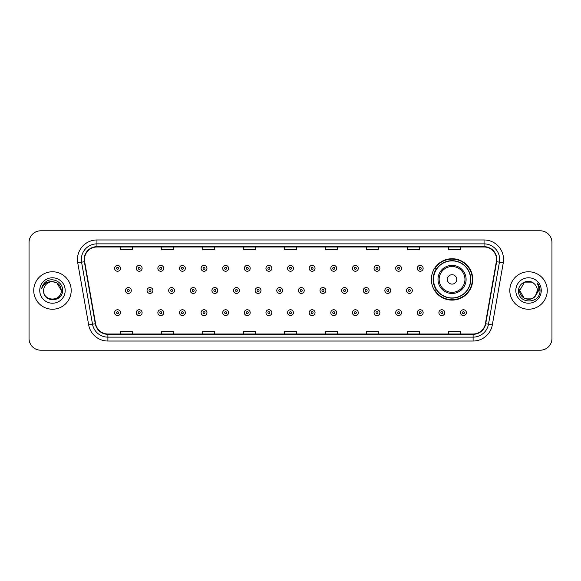 <?xml version="1.0" encoding="UTF-8"?>
<svg xmlns="http://www.w3.org/2000/svg" width="581" height="581" viewBox="0 0 581 581"><rect width="100%" height="100%" fill="white"/><g stroke="black" fill="none" stroke-linecap="round" stroke-linejoin="round"><path stroke-width="0.87" d="M431.371 279.417A20.684 20.684 0 0 0 452.054 300.101A20.684 20.684 0 0 0 472.738 279.417A20.684 20.684 0 0 0 452.054 258.734A20.684 20.684 0 0 0 431.371 279.417M436.331 289.955A18.926 18.926 0 0 1 436.331 268.88M29.05 242.502L29.05 338.498A11.707 11.707 0 0 0 40.757 350.205L540.243 350.205A11.707 11.707 0 0 0 551.95 338.498L551.95 242.502A11.707 11.707 0 0 0 540.243 230.795L40.757 230.795A11.707 11.707 0 0 0 29.05 242.502L29.05 338.498M33.734 290.5A18.73 18.73 0 0 0 52.464 309.23A18.73 18.73 0 0 0 71.194 290.5A18.73 18.73 0 0 0 52.464 271.77A18.73 18.73 0 0 0 33.734 290.5A18.73 18.73 0 0 0 52.464 309.23A18.73 18.73 0 0 0 71.194 290.5A18.73 18.73 0 0 0 52.464 271.77A18.73 18.73 0 0 0 33.734 290.5M509.806 290.5A18.73 18.73 0 0 0 528.536 309.23A18.73 18.73 0 0 0 547.266 290.5A18.73 18.73 0 0 0 528.536 271.77A18.73 18.73 0 0 0 509.806 290.5A18.73 18.73 0 0 0 528.536 309.23A18.73 18.73 0 0 0 547.266 290.5A18.73 18.73 0 0 0 528.536 271.77A18.73 18.73 0 0 0 509.806 290.5M84.463 259.475A12.484 12.484 0 0 1 96.947 246.99L484.053 246.99A12.484 12.484 0 0 1 496.348 261.646L485.411 323.69A12.484 12.484 0 0 1 473.108 334.01L107.892 334.01A12.484 12.484 0 0 1 95.589 323.69L84.652 261.646A12.484 12.484 0 0 1 84.463 259.475M84.151 259.475A12.797 12.797 0 0 0 84.347 261.697L95.284 323.748A12.797 12.797 0 0 0 107.892 334.322L473.108 334.322A12.797 12.797 0 0 0 485.716 323.748L496.653 261.697A12.797 12.797 0 0 0 484.053 246.678L96.947 246.678A12.797 12.797 0 0 0 84.151 259.475M77.738 262.866A19.514 19.514 0 0 1 96.947 239.968L484.053 239.968A19.514 19.514 0 0 1 503.262 262.866L492.325 324.91A19.514 19.514 0 0 1 473.108 341.032L107.892 341.032A19.514 19.514 0 0 1 88.675 324.91L77.738 262.866L81.58 262.191A15.607 15.607 0 0 1 96.947 243.867L484.053 243.867A15.607 15.607 0 0 1 499.42 262.191L488.483 324.234A15.607 15.607 0 0 1 473.108 337.133L107.892 337.133A15.607 15.607 0 0 1 92.517 324.234L81.58 262.191A15.607 15.607 0 0 1 81.34 259.475M540.243 230.795L40.757 230.795M40.757 350.205L540.243 350.205M551.95 338.498L551.95 242.502M284.646 246.99L284.646 249.634L296.354 249.634L296.354 246.99M243.671 246.99L243.671 249.634L255.379 249.634L255.379 246.99M202.696 246.99L202.696 249.634L214.404 249.634L214.404 246.99M161.729 246.99L161.729 249.634L173.436 249.634L173.436 246.99M120.754 246.99L120.754 249.634L132.461 249.634L132.461 246.99M325.621 246.99L325.621 249.634L337.329 249.634L337.329 246.99M366.596 246.99L366.596 249.634L378.304 249.634L378.304 246.99M407.564 246.99L407.564 249.634L419.271 249.634L419.271 246.99M448.539 246.99L448.539 249.634L460.246 249.634L460.246 246.99M296.354 334.01L296.354 331.366L284.646 331.366L284.646 334.01M255.379 334.01L255.379 331.366L243.671 331.366L243.671 334.01M214.404 334.01L214.404 331.366L202.696 331.366L202.696 334.01M173.436 334.01L173.436 331.366L161.729 331.366L161.729 334.01M132.461 334.01L132.461 331.366L120.754 331.366L120.754 334.01M337.329 334.01L337.329 331.366L325.621 331.366L325.621 334.01M378.304 334.01L378.304 331.366L366.596 331.366L366.596 334.01M419.271 334.01L419.271 331.366L407.564 331.366L407.564 334.01M460.246 334.01L460.246 331.366L448.539 331.366L448.539 334.01M43.64 290.5A8.824 8.824 0 0 1 52.464 281.676C57.824 282.199 60.758 285.14 61.288 290.5L56.873 282.86L52.464 281.676L56.873 282.86L61.288 290.5L56.873 282.86L52.464 281.676L56.873 282.86L61.288 290.5L56.873 282.86L52.464 281.676L56.873 282.86L61.288 290.5C61.826 301.88 43.103 301.88 43.64 290.5C42.82 302.832 62.915 302.548 62.523 290.5C63.206 282.061 52.246 276.6 45.761 281.865C43.466 283.702 42.093 286.063 41.643 288.953C43.459 283.782 47.061 281.357 52.464 281.676L56.873 282.86L61.288 290.5C61.826 301.88 43.103 301.88 43.64 290.5C43.103 301.88 61.826 301.88 61.288 290.5C61.753 298.547 50.169 302.534 45.572 296.005M39.74 290.5A12.724 12.724 0 0 0 52.464 303.224A12.724 12.724 0 0 0 65.188 290.5A12.724 12.724 0 0 0 52.464 277.776A12.724 12.724 0 0 0 39.74 290.5M456.739 279.417A4.684 4.684 0 0 0 452.054 274.733A4.684 4.684 0 0 0 447.37 279.417A4.684 4.684 0 0 0 452.054 284.102A4.684 4.684 0 0 0 456.739 279.417M466.1 279.417A14.046 14.046 0 0 0 452.054 265.372A14.046 14.046 0 0 0 438.001 279.417A14.046 14.046 0 0 0 452.054 293.463A14.046 14.046 0 0 0 466.1 279.417A14.046 14.046 0 0 1 452.054 293.463A14.046 14.046 0 0 1 438.001 279.417M470.588 279.417A18.534 18.534 0 0 0 452.054 260.884A18.534 18.534 0 0 0 433.52 279.417A18.534 18.534 0 0 0 452.054 297.951A18.534 18.534 0 0 0 470.588 279.417M472.346 279.417A20.291 20.291 0 0 1 434.711 289.955L436.592 289.955A18.708 18.708 0 0 0 470.763 279.461A18.708 18.708 0 0 0 436.592 268.88L434.711 268.88A20.291 20.291 0 0 1 472.346 279.417M524.127 298.14L532.944 298.14L535.254 296.223L532.944 298.14L524.127 298.14L519.712 290.5L524.127 298.14L532.944 298.14L536.372 294.552L532.966 298.133A8.824 8.824 0 0 0 537.36 290.5C537.309 287.835 536.292 285.62 534.317 283.833C528.892 278.161 518.484 282.838 518.579 290.5C517.584 304.117 539.662 304.473 540.025 291.161L540.039 290.5C540.01 287.61 539.045 285.068 537.149 282.874C538.594 285.242 539.095 287.784 538.674 290.5L535.362 296.092L537.36 290.5M535.254 296.223L532.944 298.14L524.127 298.14L519.712 290.5L524.127 298.14L532.944 298.14L535.254 296.223L533.111 298.046M535.362 296.092L535.116 296.375C530.33 302.44 519.261 298.322 519.712 290.5L524.127 298.14L532.944 298.14L536.372 294.552L532.944 298.14L524.127 298.14L519.712 290.5L524.127 282.86L532.944 282.86L534.317 283.833L532.944 282.86L524.127 282.86L519.712 290.5L524.127 282.86L532.944 282.86L534.317 283.833M515.812 290.5A12.724 12.724 0 0 0 528.536 303.224A12.724 12.724 0 0 0 541.26 290.5A12.724 12.724 0 0 0 528.536 277.776A12.724 12.724 0 0 0 515.812 290.5M519.712 290.5L519.813 289.193M537.236 282.976L540.032 290.834M120.478 268.335A2.927 2.927 0 0 1 117.551 271.262A2.927 2.927 0 0 1 114.624 268.335A2.927 2.927 0 0 1 117.551 265.408A2.927 2.927 0 0 1 120.478 268.335A2.927 2.927 0 0 0 117.551 265.408A2.927 2.927 0 0 0 114.624 268.335M142.098 268.335A2.927 2.927 0 0 1 139.171 271.262A2.927 2.927 0 0 1 136.244 268.335A2.927 2.927 0 0 1 139.171 265.408A2.927 2.927 0 0 1 142.098 268.335A2.927 2.927 0 0 0 139.171 265.408A2.927 2.927 0 0 0 136.244 268.335M163.719 268.335A2.927 2.927 0 0 1 160.792 271.262A2.927 2.927 0 0 1 157.865 268.335A2.927 2.927 0 0 1 160.792 265.408A2.927 2.927 0 0 1 163.719 268.335A2.927 2.927 0 0 0 160.792 265.408A2.927 2.927 0 0 0 157.865 268.335M185.332 268.335A2.927 2.927 0 0 1 182.405 271.262A2.927 2.927 0 0 1 179.478 268.335A2.927 2.927 0 0 1 182.405 265.408A2.927 2.927 0 0 1 185.332 268.335A2.927 2.927 0 0 0 182.405 265.408A2.927 2.927 0 0 0 179.478 268.335M206.952 268.335A2.927 2.927 0 0 1 204.025 271.262A2.927 2.927 0 0 1 201.099 268.335A2.927 2.927 0 0 1 204.025 265.408A2.927 2.927 0 0 1 206.952 268.335A2.927 2.927 0 0 0 204.025 265.408A2.927 2.927 0 0 0 201.099 268.335M228.573 268.335A2.927 2.927 0 0 1 225.646 271.262A2.927 2.927 0 0 1 222.719 268.335A2.927 2.927 0 0 1 225.646 265.408A2.927 2.927 0 0 1 228.573 268.335A2.927 2.927 0 0 0 225.646 265.408A2.927 2.927 0 0 0 222.719 268.335M250.193 268.335A2.927 2.927 0 0 1 247.266 271.262A2.927 2.927 0 0 1 244.34 268.335A2.927 2.927 0 0 1 247.266 265.408A2.927 2.927 0 0 1 250.193 268.335A2.927 2.927 0 0 0 247.266 265.408A2.927 2.927 0 0 0 244.34 268.335M271.806 268.335A2.927 2.927 0 0 1 268.88 271.262A2.927 2.927 0 0 1 265.953 268.335A2.927 2.927 0 0 1 268.88 265.408A2.927 2.927 0 0 1 271.806 268.335A2.927 2.927 0 0 0 268.88 265.408A2.927 2.927 0 0 0 265.953 268.335M293.427 268.335A2.927 2.927 0 0 1 290.5 271.262A2.927 2.927 0 0 1 287.573 268.335A2.927 2.927 0 0 1 290.5 265.408A2.927 2.927 0 0 1 293.427 268.335A2.927 2.927 0 0 0 290.5 265.408A2.927 2.927 0 0 0 287.573 268.335M315.047 268.335A2.927 2.927 0 0 1 312.12 271.262A2.927 2.927 0 0 1 309.194 268.335A2.927 2.927 0 0 1 312.12 265.408A2.927 2.927 0 0 1 315.047 268.335A2.927 2.927 0 0 0 312.12 265.408A2.927 2.927 0 0 0 309.194 268.335M336.66 268.335A2.927 2.927 0 0 1 333.734 271.262A2.927 2.927 0 0 1 330.807 268.335A2.927 2.927 0 0 1 333.734 265.408A2.927 2.927 0 0 1 336.66 268.335A2.927 2.927 0 0 0 333.734 265.408A2.927 2.927 0 0 0 330.807 268.335M358.281 268.335A2.927 2.927 0 0 1 355.354 271.262A2.927 2.927 0 0 1 352.427 268.335A2.927 2.927 0 0 1 355.354 265.408A2.927 2.927 0 0 1 358.281 268.335A2.927 2.927 0 0 0 355.354 265.408A2.927 2.927 0 0 0 352.427 268.335M379.901 268.335A2.927 2.927 0 0 1 376.975 271.262A2.927 2.927 0 0 1 374.048 268.335A2.927 2.927 0 0 1 376.975 265.408A2.927 2.927 0 0 1 379.901 268.335A2.927 2.927 0 0 0 376.975 265.408A2.927 2.927 0 0 0 374.048 268.335M401.522 268.335A2.927 2.927 0 0 1 398.595 271.262A2.927 2.927 0 0 1 395.668 268.335A2.927 2.927 0 0 1 398.595 265.408A2.927 2.927 0 0 1 401.522 268.335A2.927 2.927 0 0 0 398.595 265.408A2.927 2.927 0 0 0 395.668 268.335M423.135 268.335A2.927 2.927 0 0 1 420.208 271.262A2.927 2.927 0 0 1 417.281 268.335A2.927 2.927 0 0 1 420.208 265.408A2.927 2.927 0 0 1 423.135 268.335A2.927 2.927 0 0 0 420.208 265.408A2.927 2.927 0 0 0 417.281 268.335M125.438 290.5A2.927 2.927 0 0 1 128.365 287.573A2.927 2.927 0 0 1 131.291 290.5A2.927 2.927 0 0 1 128.365 293.427A2.927 2.927 0 0 1 125.438 290.5A2.927 2.927 0 0 0 128.365 293.427A2.927 2.927 0 0 0 131.291 290.5M147.051 290.5A2.927 2.927 0 0 1 149.978 287.573A2.927 2.927 0 0 1 152.905 290.5A2.927 2.927 0 0 1 149.978 293.427A2.927 2.927 0 0 1 147.051 290.5A2.927 2.927 0 0 0 149.978 293.427A2.927 2.927 0 0 0 152.905 290.5M168.672 290.5A2.927 2.927 0 0 1 171.598 287.573A2.927 2.927 0 0 1 174.525 290.5A2.927 2.927 0 0 1 171.598 293.427A2.927 2.927 0 0 1 168.672 290.5A2.927 2.927 0 0 0 171.598 293.427A2.927 2.927 0 0 0 174.525 290.5M190.292 290.5A2.927 2.927 0 0 1 193.219 287.573A2.927 2.927 0 0 1 196.146 290.5A2.927 2.927 0 0 1 193.219 293.427A2.927 2.927 0 0 1 190.292 290.5A2.927 2.927 0 0 0 193.219 293.427A2.927 2.927 0 0 0 196.146 290.5M211.912 290.5A2.927 2.927 0 0 1 214.832 287.573A2.927 2.927 0 0 1 217.759 290.5A2.927 2.927 0 0 1 214.832 293.427A2.927 2.927 0 0 1 211.912 290.5A2.927 2.927 0 0 0 214.832 293.427A2.927 2.927 0 0 0 217.759 290.5M233.526 290.5A2.927 2.927 0 0 1 236.452 287.573A2.927 2.927 0 0 1 239.379 290.5A2.927 2.927 0 0 1 236.452 293.427A2.927 2.927 0 0 1 233.526 290.5A2.927 2.927 0 0 0 236.452 293.427A2.927 2.927 0 0 0 239.379 290.5M255.146 290.5A2.927 2.927 0 0 1 258.073 287.573A2.927 2.927 0 0 1 261 290.5A2.927 2.927 0 0 1 258.073 293.427A2.927 2.927 0 0 1 255.146 290.5A2.927 2.927 0 0 0 258.073 293.427A2.927 2.927 0 0 0 261 290.5M276.767 290.5A2.927 2.927 0 0 1 279.693 287.573A2.927 2.927 0 0 1 282.62 290.5A2.927 2.927 0 0 1 279.693 293.427A2.927 2.927 0 0 1 276.767 290.5A2.927 2.927 0 0 0 279.693 293.427A2.927 2.927 0 0 0 282.62 290.5M298.38 290.5A2.927 2.927 0 0 1 301.307 287.573A2.927 2.927 0 0 1 304.233 290.5A2.927 2.927 0 0 1 301.307 293.427A2.927 2.927 0 0 1 298.38 290.5A2.927 2.927 0 0 0 301.307 293.427A2.927 2.927 0 0 0 304.233 290.5M320 290.5A2.927 2.927 0 0 1 322.927 287.573A2.927 2.927 0 0 1 325.854 290.5A2.927 2.927 0 0 1 322.927 293.427A2.927 2.927 0 0 1 320 290.5A2.927 2.927 0 0 0 322.927 293.427A2.927 2.927 0 0 0 325.854 290.5M341.621 290.5A2.927 2.927 0 0 1 344.548 287.573A2.927 2.927 0 0 1 347.474 290.5A2.927 2.927 0 0 1 344.548 293.427A2.927 2.927 0 0 1 341.621 290.5A2.927 2.927 0 0 0 344.548 293.427A2.927 2.927 0 0 0 347.474 290.5M363.241 290.5A2.927 2.927 0 0 1 366.168 287.573A2.927 2.927 0 0 1 369.088 290.5A2.927 2.927 0 0 1 366.168 293.427A2.927 2.927 0 0 1 363.241 290.5A2.927 2.927 0 0 0 366.168 293.427A2.927 2.927 0 0 0 369.088 290.5M384.854 290.5A2.927 2.927 0 0 1 387.781 287.573A2.927 2.927 0 0 1 390.708 290.5A2.927 2.927 0 0 1 387.781 293.427A2.927 2.927 0 0 1 384.854 290.5A2.927 2.927 0 0 0 387.781 293.427A2.927 2.927 0 0 0 390.708 290.5M406.475 290.5A2.927 2.927 0 0 1 409.402 287.573A2.927 2.927 0 0 1 412.328 290.5A2.927 2.927 0 0 1 409.402 293.427A2.927 2.927 0 0 1 406.475 290.5A2.927 2.927 0 0 0 409.402 293.427A2.927 2.927 0 0 0 412.328 290.5M114.624 312.665A2.927 2.927 0 0 1 117.551 309.738A2.927 2.927 0 0 1 120.478 312.665A2.927 2.927 0 0 1 117.551 315.592A2.927 2.927 0 0 1 114.624 312.665A2.927 2.927 0 0 0 117.551 315.592A2.927 2.927 0 0 0 120.478 312.665M136.244 312.665A2.927 2.927 0 0 1 139.171 309.738A2.927 2.927 0 0 1 142.098 312.665A2.927 2.927 0 0 1 139.171 315.592A2.927 2.927 0 0 1 136.244 312.665A2.927 2.927 0 0 0 139.171 315.592A2.927 2.927 0 0 0 142.098 312.665M157.865 312.665A2.927 2.927 0 0 1 160.792 309.738A2.927 2.927 0 0 1 163.719 312.665A2.927 2.927 0 0 1 160.792 315.592A2.927 2.927 0 0 1 157.865 312.665A2.927 2.927 0 0 0 160.792 315.592A2.927 2.927 0 0 0 163.719 312.665M179.478 312.665A2.927 2.927 0 0 1 182.405 309.738A2.927 2.927 0 0 1 185.332 312.665A2.927 2.927 0 0 1 182.405 315.592A2.927 2.927 0 0 1 179.478 312.665A2.927 2.927 0 0 0 182.405 315.592A2.927 2.927 0 0 0 185.332 312.665M201.099 312.665A2.927 2.927 0 0 1 204.025 309.738A2.927 2.927 0 0 1 206.952 312.665A2.927 2.927 0 0 1 204.025 315.592A2.927 2.927 0 0 1 201.099 312.665A2.927 2.927 0 0 0 204.025 315.592A2.927 2.927 0 0 0 206.952 312.665M222.719 312.665A2.927 2.927 0 0 1 225.646 309.738A2.927 2.927 0 0 1 228.573 312.665A2.927 2.927 0 0 1 225.646 315.592A2.927 2.927 0 0 1 222.719 312.665A2.927 2.927 0 0 0 225.646 315.592A2.927 2.927 0 0 0 228.573 312.665M244.34 312.665A2.927 2.927 0 0 1 247.266 309.738A2.927 2.927 0 0 1 250.193 312.665A2.927 2.927 0 0 1 247.266 315.592A2.927 2.927 0 0 1 244.34 312.665A2.927 2.927 0 0 0 247.266 315.592A2.927 2.927 0 0 0 250.193 312.665M265.953 312.665A2.927 2.927 0 0 1 268.88 309.738A2.927 2.927 0 0 1 271.806 312.665A2.927 2.927 0 0 1 268.88 315.592A2.927 2.927 0 0 1 265.953 312.665A2.927 2.927 0 0 0 268.88 315.592A2.927 2.927 0 0 0 271.806 312.665M287.573 312.665A2.927 2.927 0 0 1 290.5 309.738A2.927 2.927 0 0 1 293.427 312.665A2.927 2.927 0 0 1 290.5 315.592A2.927 2.927 0 0 1 287.573 312.665A2.927 2.927 0 0 0 290.5 315.592A2.927 2.927 0 0 0 293.427 312.665M309.194 312.665A2.927 2.927 0 0 1 312.12 309.738A2.927 2.927 0 0 1 315.047 312.665A2.927 2.927 0 0 1 312.12 315.592A2.927 2.927 0 0 1 309.194 312.665A2.927 2.927 0 0 0 312.12 315.592A2.927 2.927 0 0 0 315.047 312.665M330.807 312.665A2.927 2.927 0 0 1 333.734 309.738A2.927 2.927 0 0 1 336.66 312.665A2.927 2.927 0 0 1 333.734 315.592A2.927 2.927 0 0 1 330.807 312.665A2.927 2.927 0 0 0 333.734 315.592A2.927 2.927 0 0 0 336.66 312.665M352.427 312.665A2.927 2.927 0 0 1 355.354 309.738A2.927 2.927 0 0 1 358.281 312.665A2.927 2.927 0 0 1 355.354 315.592A2.927 2.927 0 0 1 352.427 312.665A2.927 2.927 0 0 0 355.354 315.592A2.927 2.927 0 0 0 358.281 312.665M374.048 312.665A2.927 2.927 0 0 1 376.975 309.738A2.927 2.927 0 0 1 379.901 312.665A2.927 2.927 0 0 1 376.975 315.592A2.927 2.927 0 0 1 374.048 312.665A2.927 2.927 0 0 0 376.975 315.592A2.927 2.927 0 0 0 379.901 312.665M395.668 312.665A2.927 2.927 0 0 1 398.595 309.738A2.927 2.927 0 0 1 401.522 312.665A2.927 2.927 0 0 1 398.595 315.592A2.927 2.927 0 0 1 395.668 312.665A2.927 2.927 0 0 0 398.595 315.592A2.927 2.927 0 0 0 401.522 312.665M417.281 312.665A2.927 2.927 0 0 1 420.208 309.738A2.927 2.927 0 0 1 423.135 312.665A2.927 2.927 0 0 1 420.208 315.592A2.927 2.927 0 0 1 417.281 312.665A2.927 2.927 0 0 0 420.208 315.592A2.927 2.927 0 0 0 423.135 312.665M438.902 312.665A2.927 2.927 0 0 1 441.829 309.738A2.927 2.927 0 0 1 444.755 312.665A2.927 2.927 0 0 1 441.829 315.592A2.927 2.927 0 0 1 438.902 312.665A2.927 2.927 0 0 0 441.829 315.592A2.927 2.927 0 0 0 444.755 312.665M460.522 312.665A2.927 2.927 0 0 1 463.449 309.738A2.927 2.927 0 0 1 466.376 312.665A2.927 2.927 0 0 1 463.449 315.592A2.927 2.927 0 0 1 460.522 312.665A2.927 2.927 0 0 0 463.449 315.592A2.927 2.927 0 0 0 466.376 312.665M484.053 239.968L484.053 246.678M81.58 262.191L84.347 261.697M107.892 341.032L107.892 334.322M473.108 334.322L473.108 341.032M485.716 323.748L492.325 324.91M88.675 324.91L95.284 323.748M496.653 261.697L503.262 262.866M96.947 239.968L96.947 246.678M464.96 279.417A12.905 12.905 0 0 0 452.054 266.512A12.905 12.905 0 0 0 439.149 279.417A12.905 12.905 0 0 0 452.054 292.323A12.905 12.905 0 0 0 464.96 279.417M116.578 268.335A0.973 0.973 0 0 0 117.551 269.308A0.973 0.973 0 0 0 118.531 268.335A0.973 0.973 0 0 0 117.551 267.362A0.973 0.973 0 0 0 116.578 268.335M138.198 268.335A0.973 0.973 0 0 0 139.171 269.308A0.973 0.973 0 0 0 140.144 268.335A0.973 0.973 0 0 0 139.171 267.362A0.973 0.973 0 0 0 138.198 268.335M159.811 268.335A0.973 0.973 0 0 0 160.792 269.308A0.973 0.973 0 0 0 161.765 268.335A0.973 0.973 0 0 0 160.792 267.362A0.973 0.973 0 0 0 159.811 268.335M181.432 268.335A0.973 0.973 0 0 0 182.405 269.308A0.973 0.973 0 0 0 183.385 268.335A0.973 0.973 0 0 0 182.405 267.362A0.973 0.973 0 0 0 181.432 268.335M203.052 268.335A0.973 0.973 0 0 0 204.025 269.308A0.973 0.973 0 0 0 204.999 268.335A0.973 0.973 0 0 0 204.025 267.362A0.973 0.973 0 0 0 203.052 268.335M224.673 268.335A0.973 0.973 0 0 0 225.646 269.308A0.973 0.973 0 0 0 226.619 268.335A0.973 0.973 0 0 0 225.646 267.362A0.973 0.973 0 0 0 224.673 268.335M246.286 268.335A0.973 0.973 0 0 0 247.266 269.308A0.973 0.973 0 0 0 248.24 268.335A0.973 0.973 0 0 0 247.266 267.362A0.973 0.973 0 0 0 246.286 268.335M267.906 268.335A0.973 0.973 0 0 0 268.88 269.308A0.973 0.973 0 0 0 269.86 268.335A0.973 0.973 0 0 0 268.88 267.362A0.973 0.973 0 0 0 267.906 268.335M289.527 268.335A0.973 0.973 0 0 0 290.5 269.308A0.973 0.973 0 0 0 291.473 268.335A0.973 0.973 0 0 0 290.5 267.362A0.973 0.973 0 0 0 289.527 268.335M311.14 268.335A0.973 0.973 0 0 0 312.12 269.308A0.973 0.973 0 0 0 313.094 268.335A0.973 0.973 0 0 0 312.12 267.362A0.973 0.973 0 0 0 311.14 268.335M332.76 268.335A0.973 0.973 0 0 0 333.734 269.308A0.973 0.973 0 0 0 334.714 268.335A0.973 0.973 0 0 0 333.734 267.362A0.973 0.973 0 0 0 332.76 268.335M354.381 268.335A0.973 0.973 0 0 0 355.354 269.308A0.973 0.973 0 0 0 356.327 268.335A0.973 0.973 0 0 0 355.354 267.362A0.973 0.973 0 0 0 354.381 268.335M376.001 268.335A0.973 0.973 0 0 0 376.975 269.308A0.973 0.973 0 0 0 377.948 268.335A0.973 0.973 0 0 0 376.975 267.362A0.973 0.973 0 0 0 376.001 268.335M397.615 268.335A0.973 0.973 0 0 0 398.595 269.308A0.973 0.973 0 0 0 399.568 268.335A0.973 0.973 0 0 0 398.595 267.362A0.973 0.973 0 0 0 397.615 268.335M419.235 268.335A0.973 0.973 0 0 0 420.208 269.308A0.973 0.973 0 0 0 421.189 268.335A0.973 0.973 0 0 0 420.208 267.362A0.973 0.973 0 0 0 419.235 268.335M129.338 290.5A0.973 0.973 0 0 0 128.365 289.527A0.973 0.973 0 0 0 127.384 290.5A0.973 0.973 0 0 0 128.365 291.473A0.973 0.973 0 0 0 129.338 290.5M150.958 290.5A0.973 0.973 0 0 0 149.978 289.527A0.973 0.973 0 0 0 149.005 290.5A0.973 0.973 0 0 0 149.978 291.473A0.973 0.973 0 0 0 150.958 290.5M172.572 290.5A0.973 0.973 0 0 0 171.598 289.527A0.973 0.973 0 0 0 170.625 290.5A0.973 0.973 0 0 0 171.598 291.473A0.973 0.973 0 0 0 172.572 290.5M194.192 290.5A0.973 0.973 0 0 0 193.219 289.527A0.973 0.973 0 0 0 192.238 290.5A0.973 0.973 0 0 0 193.219 291.473A0.973 0.973 0 0 0 194.192 290.5M215.812 290.5A0.973 0.973 0 0 0 214.832 289.527A0.973 0.973 0 0 0 213.859 290.5A0.973 0.973 0 0 0 214.832 291.473A0.973 0.973 0 0 0 215.812 290.5M237.433 290.5A0.973 0.973 0 0 0 236.452 289.527A0.973 0.973 0 0 0 235.479 290.5A0.973 0.973 0 0 0 236.452 291.473A0.973 0.973 0 0 0 237.433 290.5M259.046 290.5A0.973 0.973 0 0 0 258.073 289.527A0.973 0.973 0 0 0 257.1 290.5A0.973 0.973 0 0 0 258.073 291.473A0.973 0.973 0 0 0 259.046 290.5M280.667 290.5A0.973 0.973 0 0 0 279.693 289.527A0.973 0.973 0 0 0 278.713 290.5A0.973 0.973 0 0 0 279.693 291.473A0.973 0.973 0 0 0 280.667 290.5M302.287 290.5A0.973 0.973 0 0 0 301.307 289.527A0.973 0.973 0 0 0 300.333 290.5A0.973 0.973 0 0 0 301.307 291.473A0.973 0.973 0 0 0 302.287 290.5M323.9 290.5A0.973 0.973 0 0 0 322.927 289.527A0.973 0.973 0 0 0 321.954 290.5A0.973 0.973 0 0 0 322.927 291.473A0.973 0.973 0 0 0 323.9 290.5M345.521 290.5A0.973 0.973 0 0 0 344.548 289.527A0.973 0.973 0 0 0 343.567 290.5A0.973 0.973 0 0 0 344.548 291.473A0.973 0.973 0 0 0 345.521 290.5M367.141 290.5A0.973 0.973 0 0 0 366.168 289.527A0.973 0.973 0 0 0 365.188 290.5A0.973 0.973 0 0 0 366.168 291.473A0.973 0.973 0 0 0 367.141 290.5M388.762 290.5A0.973 0.973 0 0 0 387.781 289.527A0.973 0.973 0 0 0 386.808 290.5A0.973 0.973 0 0 0 387.781 291.473A0.973 0.973 0 0 0 388.762 290.5M410.375 290.5A0.973 0.973 0 0 0 409.402 289.527A0.973 0.973 0 0 0 408.428 290.5A0.973 0.973 0 0 0 409.402 291.473A0.973 0.973 0 0 0 410.375 290.5M118.531 312.665A0.973 0.973 0 0 0 117.551 311.692A0.973 0.973 0 0 0 116.578 312.665A0.973 0.973 0 0 0 117.551 313.638A0.973 0.973 0 0 0 118.531 312.665M140.144 312.665A0.973 0.973 0 0 0 139.171 311.692A0.973 0.973 0 0 0 138.198 312.665A0.973 0.973 0 0 0 139.171 313.638A0.973 0.973 0 0 0 140.144 312.665M161.765 312.665A0.973 0.973 0 0 0 160.792 311.692A0.973 0.973 0 0 0 159.811 312.665A0.973 0.973 0 0 0 160.792 313.638A0.973 0.973 0 0 0 161.765 312.665M183.385 312.665A0.973 0.973 0 0 0 182.405 311.692A0.973 0.973 0 0 0 181.432 312.665A0.973 0.973 0 0 0 182.405 313.638A0.973 0.973 0 0 0 183.385 312.665M204.999 312.665A0.973 0.973 0 0 0 204.025 311.692A0.973 0.973 0 0 0 203.052 312.665A0.973 0.973 0 0 0 204.025 313.638A0.973 0.973 0 0 0 204.999 312.665M226.619 312.665A0.973 0.973 0 0 0 225.646 311.692A0.973 0.973 0 0 0 224.673 312.665A0.973 0.973 0 0 0 225.646 313.638A0.973 0.973 0 0 0 226.619 312.665M248.24 312.665A0.973 0.973 0 0 0 247.266 311.692A0.973 0.973 0 0 0 246.286 312.665A0.973 0.973 0 0 0 247.266 313.638A0.973 0.973 0 0 0 248.24 312.665M269.86 312.665A0.973 0.973 0 0 0 268.88 311.692A0.973 0.973 0 0 0 267.906 312.665A0.973 0.973 0 0 0 268.88 313.638A0.973 0.973 0 0 0 269.86 312.665M291.473 312.665A0.973 0.973 0 0 0 290.5 311.692A0.973 0.973 0 0 0 289.527 312.665A0.973 0.973 0 0 0 290.5 313.638A0.973 0.973 0 0 0 291.473 312.665M313.094 312.665A0.973 0.973 0 0 0 312.12 311.692A0.973 0.973 0 0 0 311.14 312.665A0.973 0.973 0 0 0 312.12 313.638A0.973 0.973 0 0 0 313.094 312.665M334.714 312.665A0.973 0.973 0 0 0 333.734 311.692A0.973 0.973 0 0 0 332.76 312.665A0.973 0.973 0 0 0 333.734 313.638A0.973 0.973 0 0 0 334.714 312.665M356.327 312.665A0.973 0.973 0 0 0 355.354 311.692A0.973 0.973 0 0 0 354.381 312.665A0.973 0.973 0 0 0 355.354 313.638A0.973 0.973 0 0 0 356.327 312.665M377.948 312.665A0.973 0.973 0 0 0 376.975 311.692A0.973 0.973 0 0 0 376.001 312.665A0.973 0.973 0 0 0 376.975 313.638A0.973 0.973 0 0 0 377.948 312.665M399.568 312.665A0.973 0.973 0 0 0 398.595 311.692A0.973 0.973 0 0 0 397.615 312.665A0.973 0.973 0 0 0 398.595 313.638A0.973 0.973 0 0 0 399.568 312.665M421.189 312.665A0.973 0.973 0 0 0 420.208 311.692A0.973 0.973 0 0 0 419.235 312.665A0.973 0.973 0 0 0 420.208 313.638A0.973 0.973 0 0 0 421.189 312.665M442.802 312.665A0.973 0.973 0 0 0 441.829 311.692A0.973 0.973 0 0 0 440.856 312.665A0.973 0.973 0 0 0 441.829 313.638A0.973 0.973 0 0 0 442.802 312.665M464.422 312.665A0.973 0.973 0 0 0 463.449 311.692A0.973 0.973 0 0 0 462.469 312.665A0.973 0.973 0 0 0 463.449 313.638A0.973 0.973 0 0 0 464.422 312.665"/></g></svg>

